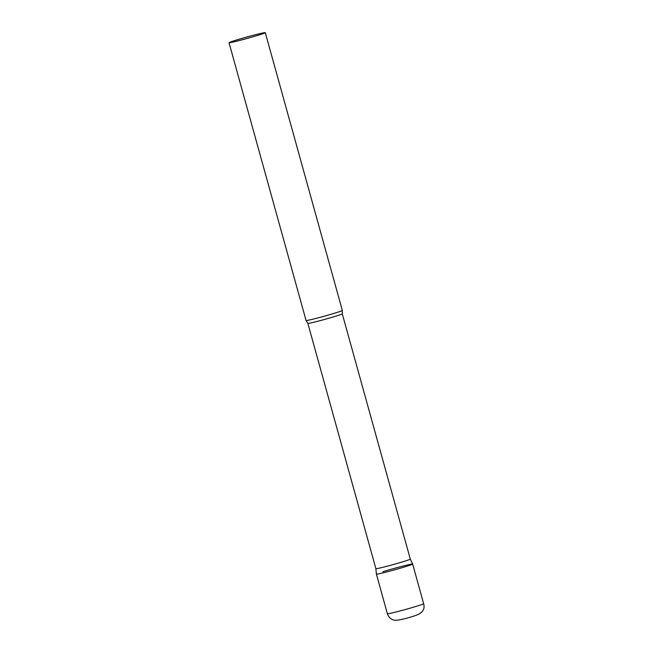 <?xml version="1.0" encoding="UTF-8"?>
<svg xmlns="http://www.w3.org/2000/svg" width="653" height="653" viewBox="0 0 653 653"><rect width="100%" height="100%" fill="white"/><g stroke="black" fill="none" stroke-linecap="round" stroke-linejoin="round"><path stroke-width="0.98" d="M382.838 571.742A18.815 0.735 164.5 0 1 402.077 566.306A18.815 0.735 164.5 0 1 412.663 564.061A18.815 0.735 164.5 0 1 406.223 566.429A18.815 0.735 164.5 0 1 386.984 571.873A18.815 0.735 164.5 0 1 376.397 574.118A18.815 0.735 -15.5 0 0 380.675 573.416A18.815 0.735 -15.5 0 0 400.909 568.037A18.815 0.735 -15.5 0 0 412.655 564.053L423.65 603.674A18.815 0.735 164.5 0 1 417.21 606.049A18.815 0.735 164.5 0 1 397.971 611.486A18.815 0.735 164.5 0 1 387.384 613.73C388.731 617.681 391.449 619.885 395.514 620.35C400.248 619.95 406.501 618.481 414.288 615.942C422.197 613.518 425.315 609.429 423.65 603.674M410.296 559.107L342.27 313.815A17.86 0.694 -15.5 0 1 331.063 317.603A17.86 0.694 -15.5 0 1 311.905 322.696A17.86 0.694 -15.5 0 1 307.849 323.366L375.875 568.657A17.86 0.694 -15.5 0 0 375.875 568.657A17.86 0.694 -15.5 0 0 379.932 567.988A17.86 0.694 -15.5 0 0 399.081 562.902A17.86 0.694 -15.5 0 0 410.296 559.107L412.655 564.053M229.023 42.706L306.061 320.492A18.815 0.735 -15.5 0 0 306.077 320.509A18.815 0.735 -15.5 0 0 310.338 319.79A18.815 0.735 -15.5 0 0 330.296 314.485A18.815 0.735 -15.5 0 0 342.319 310.453A18.815 0.735 -15.5 0 0 342.327 310.436L265.289 32.65A18.815 0.735 -15.5 0 0 261.012 33.352A18.815 0.735 -15.5 0 0 240.843 38.715A18.815 0.735 -15.5 0 0 229.023 42.706A18.815 0.735 -15.5 0 0 233.301 42.004A18.815 0.735 -15.5 0 0 253.478 36.641A18.815 0.735 -15.5 0 0 265.289 32.65M375.875 568.657L376.397 574.109L387.384 613.73M307.849 323.366L306.077 320.509M342.27 313.815L342.319 310.453"/></g></svg>

